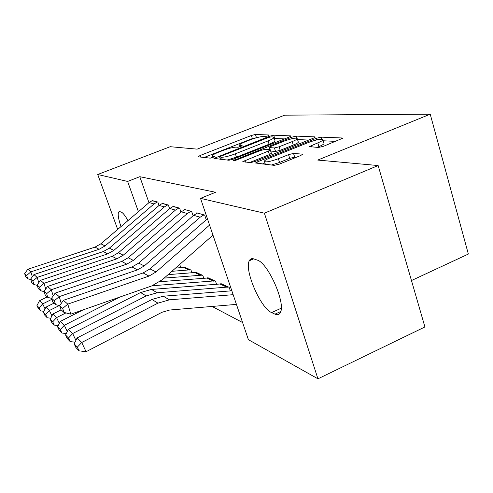 <?xml version="1.0" encoding="UTF-8"?>
<svg xmlns="http://www.w3.org/2000/svg" width="493" height="493" viewBox="0 0 493 493"><rect width="100%" height="100%" fill="white"/><g stroke="black" fill="none" stroke-linecap="round" stroke-linejoin="round"><path stroke-width="0.74" d="M268.112 135.84L269.203 135.008L255.436 134.447L251.381 135.489L200.016 155.541L198.204 156.799L210.246 158.154L214.597 156.638L212.828 156.33L212.163 155.745C212.723 154.876 214.856 153.711 218.547 152.232L222.953 150.507C228.851 148.307 233.281 147.185 236.239 147.142L237.953 147.271L242.248 145.792L240.35 145.534L239.586 144.93C240.14 144.11 242.162 143.007 245.65 141.62L249.976 139.926C255.781 137.757 260.236 136.616 263.33 136.512L265.148 136.598L268.112 135.84M318.509 147.481L323.673 146.23L342.487 138.323L342.056 137.978L321.128 137.122L316.247 138.33L257.642 161.79L255.516 162.998L274.225 165.365L279.346 164.144L300.397 155.64L302.449 154.457L302.086 154.118L293.538 153.428L288.541 154.636L278.379 158.728C269.659 161.821 264.988 162.622 264.353 161.125C264.951 160.268 266.824 159.202 269.967 157.92L308.717 142.397C317.529 139.285 322.262 138.478 322.921 139.981C322.342 140.751 320.635 141.719 317.788 142.878L309.327 146.606L318.509 147.481M200.515 198.365L264.39 213.192L317.936 378.821L248.392 339.665L200.515 198.365L215.57 192.27L139.802 176.691L127.625 181.436L138.404 211.694M117.691 229.418L97.731 174.497L170.214 146.698L197.126 149.139L284.695 115.171L430.223 114.179L317.757 160.071L378.143 165.543L264.39 213.192M97.731 174.497L127.625 181.436M288.978 137.134L290.833 136.111L290.519 135.877L273.707 135.193L269.431 136.278L213.974 158.401L228.918 160.256L233.374 159.159L288.978 137.134M296.145 136.105L314.848 136.869L315.218 137.146L313.332 138.2L255.041 161.507L250.278 162.665L242.815 161.599L268.321 151.092L270.318 149.971L270.022 149.718L265.154 149.342L260.594 150.476L236.615 159.991C234.563 160.724 233.454 160.928 233.281 160.607L291.591 137.251L296.145 136.105L296.761 138.108M411.464 280.542L468.35 254.055L430.223 114.179M206.247 219.773L204.644 215.047L196.725 212.853L196.861 213.247M230.373 290.907L229.159 287.327L220.846 283.567L221.012 284.06M180.949 212.07L179.575 208.101L172.858 206.542M203.874 278.496L202.808 275.414L195.616 272.161L195.764 272.586M159.042 205.458L157.859 202.081L152.004 200.725M179.298 264.784L179.927 265.068L180.863 267.748M139.802 176.691L148.966 202.66M212.082 306.449L242.581 322.527M191.98 272.937L190.976 270.065L184.259 267.027L184.4 267.428M169.617 208.644L168.341 204.983L162.08 203.535M216.643 284.473L215.503 281.152L207.781 277.658L207.935 278.12M193.127 215.768L191.641 211.442L184.296 209.408L184.425 209.771M257.173 260.082C267.619 262.455 285.601 302.363 280.554 312.131C279.5 314.682 277.639 315.354 274.971 314.146L271.612 312.58C260.612 308.285 244.066 269.831 249.298 260.766C250.234 258.825 251.769 258.209 253.907 258.93L257.173 260.082M378.143 165.543L424.917 326.964L317.936 378.821M120.976 226.607C118.388 218.904 117.617 214.011 118.665 211.947L119.885 211.633L121.321 212.138C123.003 212.847 125.216 215.681 127.946 220.642M251.584 258.708L250.623 259.127M257.124 137.584L252.373 138.582L204.145 157.464M284.504 138.909L274.287 138.453M271.119 136.863L268.112 137.627L221.037 156.145L219.619 156.934L221.548 157.261C224.549 157.285 229.153 156.133 235.358 153.81L268.038 140.924C271.458 139.55 273.455 138.453 274.028 137.633L273.11 136.955L271.119 136.863M227.094 160.052L236.449 157.156L235.358 153.81M274.891 140.376L275.063 140.924C274.496 141.756 272.5 142.859 269.086 144.239L236.449 157.156M297.538 139.537L308.649 140.074M249.495 162.579L269.437 154.611L271.366 153.268M292.22 141.583C295.073 140.425 296.768 139.482 297.291 138.755C296.62 137.473 292.22 138.274 284.11 141.146L271.199 146.273L269.24 147.364L269.535 147.604L274.447 147.955L279.1 146.803L292.22 141.583L293.304 145.078C296.157 143.919 297.846 142.97 298.364 142.231L298.191 141.664M293.304 145.078L280.197 150.31L275.55 151.456L270.669 151.068M323.821 142.958L324.037 143.66C323.457 144.443 321.75 145.41 318.909 146.575L316.919 147.382M271.323 165.038L279.556 162.456L278.379 158.728M296.275 157.304L294.703 157.162L289.705 158.364L279.556 162.456M264.944 162.973L262.331 164.021M335.671 141.386L323.161 140.776M36.95 305.561L38.417 308.618L40.617 310.904L39.138 307.811L36.95 305.561L39.514 300.748L47.254 296.903M39.514 300.748L42.694 303.885L51.913 299.3M39.138 307.811L42.694 303.885L45.066 308.877M43.791 311.305L40.617 310.904M157.353 201.939L154.007 203.96L105.052 245.927L99.093 249.298L30.843 271.865L32.359 276.752M152.392 200.565L149.089 202.549L100.886 243.795L95.02 247.11L27.842 269.24L30.843 271.865L26.708 275.445L24.65 273.56L25.679 276.856L27.75 278.779L26.708 275.445M27.75 278.779L30.819 279.556M27.842 269.24L24.65 273.56M43.347 312.143L44.857 315.304L47.217 317.757L45.695 314.559L43.347 312.143L45.985 307.139L53.971 303.152M175.508 268.118L184.807 267.274M190.409 269.807L171.878 271.31M45.985 307.139L49.386 310.51L59.283 305.549M45.695 314.559L49.386 310.51L51.938 315.877M50.736 318.201L47.217 317.757M50.212 319.205L51.765 322.471L54.304 325.109L52.733 321.806L50.212 319.205L52.917 313.998L61.175 309.844M168.101 274.632L196.202 272.426M202.198 275.137L164.163 278.101M52.917 313.998L56.578 317.615L65.914 312.907M52.733 321.806L56.578 317.615L59.326 323.42M58.205 325.608L54.304 325.109M167.799 204.835L164.348 206.931L113.821 250.401L107.671 253.901L37.166 277.393L38.799 282.662M162.487 203.362L159.091 205.421L109.36 248.127L103.308 251.559L33.949 274.576L37.166 277.393L32.877 281.09L30.665 279.069L31.731 282.477L33.949 284.541L32.877 281.09M33.949 284.541L37.246 285.373M33.949 274.576L30.665 279.069M178.996 207.935L175.428 210.11L123.225 255.208L116.872 258.843L43.963 283.327L45.726 289.034M173.302 206.357L169.789 208.49L118.443 252.761L112.188 256.329L40.506 280.307L43.963 283.327L39.502 287.154L37.123 284.979L38.22 288.51L40.611 290.728L39.502 287.154M40.611 290.728L44.167 291.628M40.506 280.307L37.123 284.979M57.589 326.804L59.197 330.187L61.933 333.028L60.306 329.601L57.589 326.804L60.374 321.374L83.04 309.906M159.781 281.737L208.41 277.947M249.686 260.082L252.927 258.677M214.849 280.856L152.171 285.767M60.374 321.374L64.318 325.275L119.935 297.026M60.306 329.601L64.318 325.275L67.288 331.555M66.265 333.582L61.933 333.028M65.551 335L67.208 338.506L70.166 341.575L68.484 338.019L65.551 335L68.41 329.324L140.579 292.534L151.493 289.434L221.523 283.876M228.45 287.006L157.255 292.762L146.15 295.936L72.674 333.539L75.891 340.367M68.41 329.324L72.674 333.539L68.484 338.019M74.991 342.191L70.166 341.575M191.019 211.269L187.334 213.524L133.344 260.378L126.769 264.156L51.29 289.73L53.195 295.923M184.9 209.574L181.276 211.787L128.192 257.747L121.728 261.45L47.556 286.47L51.29 289.73L46.638 293.686L44.074 291.345L45.208 295.005L47.784 297.396L46.638 293.686M47.784 297.396L51.629 298.37M47.556 286.47L44.074 291.345M203.966 214.856L200.158 217.21L144.246 265.949L137.436 269.893L59.203 296.644L61.268 303.392M197.373 213.031L193.626 215.33L138.687 263.108L132.001 266.972L55.167 293.119L59.203 296.644L54.347 300.748L51.58 298.216L52.751 302.012L55.53 304.6L54.347 300.748M55.53 304.6L59.702 305.66L60.91 309.598L63.93 312.402L62.703 308.402L59.702 305.648L63.406 300.311L67.781 304.138L70.832 314.164L151.764 285.915L162.314 279.728L212.976 235.149M55.167 293.119L51.58 298.216M74.16 343.861L75.879 347.503L79.083 350.825L77.339 347.14L74.16 343.861L77.105 337.927L151.936 299.467L163.245 296.219L231.833 290.796M77.105 337.927L81.727 342.493L157.963 303.146L169.475 299.818L233.152 294.685M77.339 347.14L81.727 342.493L86.072 351.731L79.083 350.825M236.437 304.384L169.647 310.035L161.994 312.272L86.072 351.731M209.568 225.079L156.047 271.976L148.985 276.092L67.781 304.138L62.703 308.402M207.424 218.756L150.026 268.901L143.093 272.931L63.406 300.311M63.93 312.402L70.832 314.164M240.701 146.606L240.35 145.534M213.186 157.415L212.828 156.33M200.528 157.057L200.016 155.541M252.373 138.582L251.381 135.489M256.422 137.547L255.436 134.447M216.544 158.863L216.014 157.273M269.696 137.109L269.431 136.278M274.724 138.434L273.707 135.193M290.648 136.296L290.519 135.877M220.507 159.313L219.767 157.07M222.288 159.51L221.548 157.261M269.086 144.239L268.038 140.924M314.996 137.362L314.848 136.869M245.477 162.123L244.916 160.41M269.437 154.611L268.321 151.092M234.988 160.527L234.742 159.787M292.029 138.675L291.591 137.251M270.207 149.749L269.535 147.604M275.55 151.456L274.447 147.955M280.197 150.31L279.1 146.803M311.773 147.056L311.293 145.49M318.909 146.575L317.788 142.878M289.705 158.364L288.541 154.636M294.703 157.162L293.538 153.428M302.252 154.666L302.086 154.118M258.209 163.559L257.642 161.79M316.716 139.876L316.247 138.33M321.738 139.149L321.128 137.122M342.228 138.564L342.056 137.978M274.971 314.146L280.77 311.508M271.612 312.58L281.25 308.205M157.292 201.964L152.331 200.589M105.052 245.927L100.886 243.795M99.093 249.298L95.02 247.11M154.007 203.96L149.089 202.549M184.746 267.298L190.347 269.831M183.698 267.551L189.281 270.09M196.14 272.45L202.136 275.162M195.062 272.715L201.039 275.433M167.737 204.86L162.425 203.387M113.821 250.401L109.36 248.127M107.671 253.901L103.308 251.559M164.348 206.931L159.091 205.421M178.928 207.966L173.234 206.388M123.225 255.208L118.443 252.761M116.872 258.843L112.188 256.329M175.428 210.11L169.789 208.49M208.342 277.972L214.782 280.881M207.233 278.249L213.648 281.164M221.456 283.9L228.382 287.037M140.579 292.534L146.15 295.936M151.493 289.434L157.255 292.762M220.309 284.19L227.218 287.333M190.951 211.3L184.832 209.599M133.344 260.378L128.192 257.747M126.769 264.156L121.728 261.45M187.334 213.524L181.276 211.787M203.899 214.886L197.305 213.056M144.246 265.949L138.687 263.108M137.436 269.893L132.001 266.972M200.158 217.21L193.626 215.33M151.936 299.467L157.963 303.146M163.245 296.219L169.475 299.818M156.047 271.976L150.026 268.901M148.985 276.092L143.093 272.931M207.627 219.348L206.949 219.157M240.19 146.785L239.74 145.404M212.773 157.569L212.317 156.201M220.396 159.301L219.656 157.045M275.063 140.924L274.028 137.633M271.433 153.483L270.318 149.971M298.364 142.231L297.291 138.755M269.985 149.712L269.301 147.561M324.037 143.66L322.921 139.981M265.388 164.366L264.562 161.778M118.665 211.947L119.62 211.565M249.298 260.766L253.704 258.862"/></g></svg>
